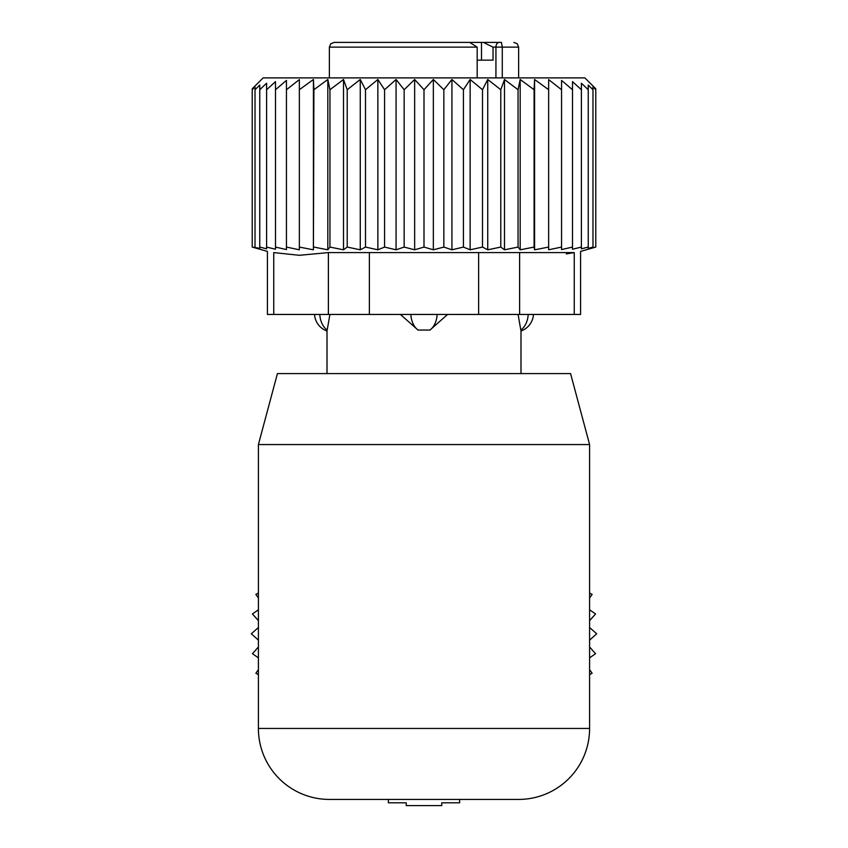 <?xml version="1.0" encoding="UTF-8"?>
<svg xmlns="http://www.w3.org/2000/svg" width="848" height="848" viewBox="0 0 848 848"><rect width="100%" height="100%" fill="white"/><g stroke="black" fill="none" stroke-linecap="round" stroke-linejoin="round"><path stroke-width="1.27" d="M589.593 593.006L592.127 594.384L589.593 597.988M589.593 609.786L595.55 613.973L589.593 620.651M589.593 627.499L596.695 633.816L589.593 640.145M589.593 646.992L595.55 653.67L589.593 657.857M589.593 669.644L592.127 673.259L589.593 674.626M258.407 674.626L255.873 673.259L258.407 669.644M258.407 657.857L252.45 653.67L258.407 646.992M258.407 640.145L251.305 633.816L258.407 627.499M258.407 620.651L252.45 613.973L258.407 609.786M258.407 597.988L255.873 594.384L258.407 593.006M459.605 799.42L459.605 802.802L441.755 802.802L441.755 805.6L406.245 805.6L406.245 802.802L388.395 802.802L388.395 799.42M329.374 799.42L518.626 799.42L329.374 799.42A70.967 70.967 0 0 1 258.407 728.443L258.407 444.564L589.593 444.564L589.593 728.443A70.967 70.967 0 0 1 518.626 799.42M589.593 444.564L570.577 373.597L277.423 373.597L258.407 444.564M319.813 314.449A18.921 13.61 90 0 0 327.19 330.042L329.914 314.449M383.254 42.4L373.639 42.4M405.026 42.4L390.886 42.4M442.974 42.4L451.327 42.4M457.114 42.4L455.355 42.4M464.163 42.4L501.444 42.4L502.27 47.128L502.27 77.889M481.494 60.144L481.494 42.4L501.444 42.4M467.492 42.4L334.101 42.4L330.731 43.81L329.374 47.128L329.374 77.889M469.654 42.4L477.18 47.128L477.18 77.889M477.18 60.144L493.038 60.144L493.038 47.128L483.318 42.4M447.585 314.449L429.989 330.042L418.011 330.042A18.921 13.144 -90 0 1 410.877 314.449M400.415 314.449L418.011 330.042M520.81 330.042L518.086 314.449L520.81 330.042A18.921 13.61 -90 0 0 528.187 314.449M548.645 79.617L548.645 249.778L561.556 247.075L561.556 89.718L548.645 79.617M548.645 89.718L534.59 79.489L534.081 89.718L520.184 79.489L518.054 89.718L504.496 79.489L500.786 89.718L487.738 79.489L482.501 89.718L470.142 79.489L463.432 89.718L451.931 79.489L443.854 89.718L433.349 79.489L424 89.718L414.651 79.489L404.146 89.718L396.069 79.489L384.568 89.718L377.858 79.489L365.499 89.718L360.262 79.489L347.214 89.718L343.504 79.489L329.946 89.718L327.816 79.489L313.919 89.718L313.41 79.489L299.355 89.718L299.355 79.617L286.444 89.718L286.444 80.401L275.505 89.718L275.505 249.238L266.601 247.075L266.601 89.718L275.505 81.641L275.505 89.718M561.556 80.401L561.556 89.718L561.556 80.401L572.495 89.718L572.495 247.075L561.556 249.566L561.556 247.075M572.495 81.641L572.495 89.718L572.495 81.641L581.399 89.718L581.399 247.075L572.495 249.238L572.495 247.075M266.601 247.075L266.601 248.814L259.753 247.075L259.753 248.316L252.216 247.075L252.216 88.796L263.134 77.889L584.866 77.889L595.784 88.796L595.784 89.718L592.985 86.931L592.985 89.718L588.247 85.076L588.247 89.718L581.399 83.21L581.399 89.718M534.59 79.489L534.59 249.81L548.645 247.075M286.444 80.401L286.444 249.566L275.505 247.075M299.355 79.617L299.355 249.778L286.444 247.075M313.41 79.489L313.41 249.81L313.919 89.718M327.816 79.489L327.816 249.81L329.946 247.075L329.946 89.718M343.504 79.489L343.504 249.81L347.214 247.075L347.214 89.718M360.262 79.489L360.262 249.81L365.499 247.075L365.499 89.718M377.858 79.489L377.858 249.81L384.568 247.075L384.568 89.718M396.069 79.489L396.069 249.81L404.146 247.075L404.146 89.718M414.651 79.489L414.651 249.81L424 247.075L424 89.718M433.349 79.489L433.349 249.81L443.854 247.075L443.854 89.718M451.931 79.489L451.931 249.81L463.432 247.075L463.432 89.718M470.142 79.489L470.142 249.81L482.501 247.075L482.501 89.718M487.738 79.489L487.738 249.81L500.786 247.075L500.786 89.718M504.496 79.489L504.496 249.81L518.054 247.075L518.054 89.718M520.184 79.489L520.184 249.81L534.081 247.075L534.081 89.718M581.399 247.075L581.399 248.814L588.247 247.075L588.247 89.718M588.247 247.075L588.247 248.316L592.985 247.075L592.985 89.718M592.985 247.075L592.985 247.817L595.784 247.075L595.784 89.718M595.784 247.075L580.583 251.39L580.583 314.449L267.417 314.449L267.417 251.39L252.216 247.075M273.756 314.449L273.756 252.587C265.35 250.997 265.35 250.997 273.756 252.587C265.35 250.997 265.35 250.997 273.756 252.587L299.397 255.301L328.388 252.587L328.388 314.449M255.015 247.075L255.015 89.718L259.753 85.076L259.753 247.075M255.015 86.931L255.015 89.718L255.015 86.931L252.216 89.718M566.337 253.912L574.244 252.587C582.65 250.997 582.65 250.997 574.244 252.587C582.65 250.997 582.65 250.997 574.244 252.587L328.388 252.587M266.601 83.21L266.601 89.718L266.601 83.21L259.753 89.718L259.753 85.076M534.59 249.81L534.081 247.075M520.184 249.81L518.054 247.075M504.496 249.81L500.786 247.075M487.738 249.81L482.501 247.075M470.142 249.81L463.432 247.075M451.931 249.81L443.854 247.075M433.349 249.81L424 247.075M414.651 249.81L404.146 247.075M396.069 249.81L384.568 247.075M377.858 249.81L365.499 247.075M360.262 249.81L347.214 247.075M343.504 249.81L329.946 247.075M327.816 249.81L313.919 247.075M313.41 249.81L299.355 247.075M589.593 728.443L258.407 728.443M477.18 47.128L329.374 47.128M513.899 42.4L517.269 43.81L518.626 47.128L495.932 47.128A4.728 3.35 90 0 1 499.271 42.4M493.038 47.128L495.932 47.128L495.932 77.889M437.123 314.449A18.921 13.144 90 0 1 429.989 330.042M478.632 314.449L478.632 252.587M369.368 314.449L369.368 252.587M574.244 314.449L574.244 252.587M519.612 314.449L519.612 252.587M314.513 314.449A18.921 18.921 0 0 0 327.01 331.017L327.01 373.597M518.626 47.128L518.626 77.889M520.99 331.006L520.99 373.597M520.99 331.017A18.921 18.921 0 0 0 533.487 314.449"/></g></svg>
